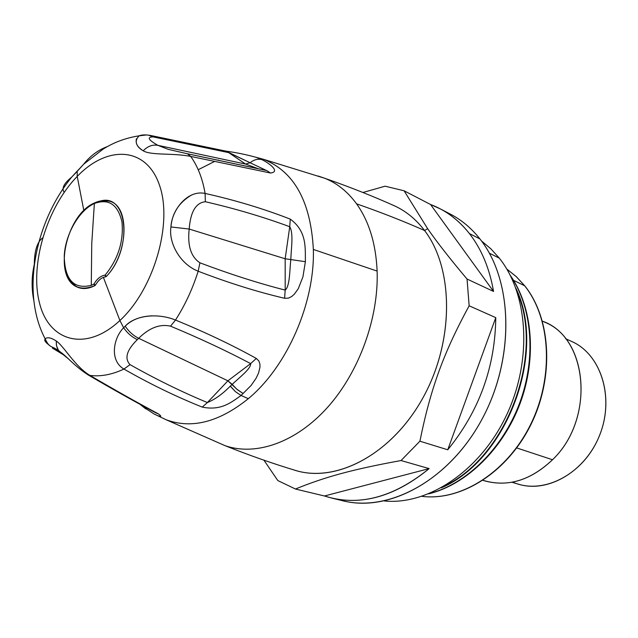 <?xml version="1.0" encoding="UTF-8"?>
<svg xmlns="http://www.w3.org/2000/svg" width="638" height="638" viewBox="0 0 638 638"><rect width="100%" height="100%" fill="white"/><g stroke="black" fill="none" stroke-linecap="round" stroke-linejoin="round"><path stroke-width="0.96" d="M513.622 482.488L512.489 482.153L513.622 482.488C543.297 495.176 583.706 474.457 599.178 436.336C615.04 398.383 601.267 354.194 571.52 341.394M565.531 338.666L571.959 341.593C600.613 354.305 614.402 396.27 600.294 433.481C586.537 470.828 548.616 493.453 518.646 484.242L511.931 482.256M524.883 285.983L516.214 276.597L506.795 269.053L516.214 276.597L524.883 285.983C551.168 318.864 554.382 377.217 530.864 424.677C507.449 472.192 461.378 501.309 421.925 496.356M421.941 496.356C461.043 501.269 507.178 472.184 530.609 424.493C554.159 376.899 550.841 318.41 524.627 285.76L513.582 280.369L524.627 285.76C550.841 318.41 554.159 376.899 530.609 424.493C507.178 472.184 461.043 501.269 421.941 496.356M510.679 276.158C532.299 307.612 536.43 358.046 519.555 403.304C502.648 448.546 466.474 483.939 429.534 493.525C466.474 483.939 502.648 448.546 519.555 403.304C536.43 358.046 532.299 307.612 510.679 276.158M444.798 485.845C506.859 456.266 544.677 354.975 517.179 291.965C544.677 354.975 506.859 456.266 444.798 485.845M499.323 258.167L490.861 248.812L481.475 240.965L490.861 248.812L499.323 258.167C528.583 294.668 532.483 361.132 506.109 416.032C479.88 471.019 428.178 505.296 384.403 500.974C428.178 505.296 479.88 471.019 506.109 416.032C532.483 361.132 528.583 294.668 499.323 258.167L489.362 253.166L499.323 258.167M337.534 499.275C383.869 514.595 446.225 483.596 480.558 421.87C515.121 360.334 513.502 280.64 479.92 238.923C471.219 227.965 461.138 219.576 449.678 213.754M469.393 233.548C461.035 222.957 451.377 214.759 440.427 208.953L430.554 204.503L404.085 190.786L385.097 186.192L404.085 190.786L430.554 204.503C445.523 210.109 458.467 219.791 469.393 233.548L479.92 238.923L469.393 233.548C481.515 249.115 489.569 268.415 493.549 291.438C489.569 268.415 481.515 249.115 469.393 233.548M440.427 208.953L450.986 214.432C461.92 220.23 471.562 228.388 479.92 238.923C512.673 279.699 515.209 356.682 482.806 417.723C450.603 478.923 390.544 512.426 343.898 501.013L332.326 498.23C364.322 505.224 396.597 495.343 429.151 468.603L401.031 460.54L419.908 441.201L447.748 449.782C479.162 411.183 495.168 367.129 495.774 317.636L469.145 305.793L467.048 279.037L493.549 291.438L430.554 204.503L493.549 291.438L467.048 279.037C450.5 259.435 437.373 242.671 427.667 228.731L404.085 190.786L427.667 228.731L424.541 230.493C415.537 218.682 404.843 210.165 392.45 204.942L395.345 206.234C406.55 211.553 416.279 219.631 424.541 230.493L427.667 228.731C437.373 242.671 450.5 259.435 467.048 279.037L469.145 305.793L495.774 317.636L447.748 449.782L419.908 441.201C430.602 388.462 443.546 352.87 469.145 305.793C443.546 352.87 430.602 388.462 419.908 441.201L401.031 460.54L429.151 468.603C393.319 497.696 358.412 506.827 324.431 495.989L332.326 498.23M263.933 460.189L277.833 480.574L295.45 489.019L324.431 495.989L429.151 468.603L324.431 495.989L295.45 489.019C324.79 477.057 351.969 469.496 401.031 460.54C351.969 469.496 324.79 477.057 295.45 489.019L277.833 480.574L263.933 460.189M362.934 192.493L385.097 186.192L362.934 192.493M447.748 449.782L495.774 317.636C495.168 367.129 479.162 411.183 447.748 449.782M293.632 469.863C334.974 483.907 391.118 455.141 422.603 398.439C454.304 341.928 454.049 268.797 424.541 230.493C403.718 221.258 381.069 212.374 356.578 203.841C347.79 191.807 337.231 183.297 324.909 178.321L318.298 176.056L324.917 178.329C337.239 183.305 347.79 191.815 356.578 203.841C381.069 212.374 403.718 221.258 424.541 230.493C453.674 268.351 454.376 340.214 423.672 396.501C393.16 452.964 338.036 482.918 296.503 470.732C273.343 463.786 249.514 455.428 225.007 445.651C255.774 456.345 295.96 442.589 327.565 407.363C359.106 372.121 378.781 317.979 377.122 271.086C375.918 243.804 369.067 221.386 356.578 203.841C369.067 221.386 375.918 243.804 377.122 271.086C378.781 317.979 359.114 372.113 327.573 407.355C295.968 442.581 255.79 456.345 225.023 445.659L166.071 419.724C191.631 429.207 219.049 422.189 248.31 398.678C287.004 366.714 314.957 302.946 313.354 249.442L377.122 271.086L313.354 249.442C310.746 201.448 294.094 171.399 263.398 159.277L263.43 159.285C294.11 171.423 310.754 201.472 313.354 249.442C314.957 302.946 287.004 366.714 248.31 398.678L241.076 395.48L251.125 385.432L256.021 378.366L258.557 373.055L259.977 367.201L259.913 364.067L258.876 360.956L256.309 358.436C232.16 345.046 205.221 332.246 175.506 320.045C185.076 305.084 192.628 288.807 198.163 271.214C228.252 282.801 257.066 291.829 284.596 298.281L288.424 298.145L291.71 296.518L294.349 294.19L298.265 288.727L302.93 276.836L305.387 261.7C305.124 248.397 307.253 231.53 290.274 219.121C263.51 208.706 235.119 200.141 205.101 193.434C202.517 178.52 197.716 166.191 190.698 156.43C172.834 152.809 151.054 155.632 143.207 150.783C135.551 145.895 134.187 140.902 139.116 135.814L146.7 134.929M152.123 315.834C140.671 316.265 131.699 319.71 125.207 326.17L123.652 327.78C127.313 333.068 131.875 337.024 137.322 339.639C126.683 350.118 124.251 358.444 130.032 364.633C155.839 379.195 181.615 391.836 207.366 402.562C214.926 399.492 222.582 393.997 230.334 386.086L235.454 391.676L241.076 395.48L235.454 391.676L230.996 386.955L230.334 386.086L232.224 384.395L230.334 386.086C222.582 393.997 214.926 399.492 207.366 402.562L227.918 380.806L207.366 402.562C181.615 391.836 155.839 379.195 130.032 364.633C124.251 358.444 126.683 350.118 137.322 339.639L138.677 338.307C133.286 335.604 128.796 331.553 125.207 326.17C134.969 315.324 157.387 312.684 175.506 320.045L170.537 326.162C159.955 323.745 149.34 327.788 138.677 338.307L227.918 380.806L237.551 389.842L242.552 393.136L236.738 389.156L232.224 384.395C239.138 377.576 251.133 368.796 250.646 363.604L227.918 380.806L138.677 338.307L137.322 339.639C131.875 337.024 127.313 333.068 123.652 327.78L125.207 326.17C128.796 331.553 133.286 335.604 138.677 338.307C149.34 327.788 159.955 323.745 170.537 326.162C199.726 338.315 226.434 350.796 250.646 363.604C251.133 368.796 239.138 377.576 232.224 384.395L227.918 380.806L250.646 363.604L256.309 358.436L258.876 360.956L259.913 364.067L259.977 367.201L258.557 373.055L256.021 378.366L251.125 385.432L241.076 395.48L248.31 398.678C219.057 422.181 191.655 429.199 166.103 419.74L166.071 419.724M218.459 160.018L217.941 160.202L218.459 160.018M225.589 151.007L228.659 152.61L153.016 136.875C146.716 137.114 148.351 139.937 157.921 145.344L168.217 149.348L186.711 153.606L168.225 149.348L157.921 145.344L245.598 164.07L228.659 152.61L245.598 164.07L157.921 145.344C148.351 139.937 146.716 137.114 153.016 136.875L228.659 152.61L266.062 170.298L250.104 162.754L245.598 164.07L258.382 168.767L245.598 164.07L250.104 162.754L225.74 151.039M265.105 170.202L266.716 170.545L270.472 173.01L190.698 156.43L270.472 173.01L266.716 170.545L187.444 153.79L190.698 156.43C197.716 166.191 202.517 178.52 205.101 193.434C235.119 200.141 263.51 208.698 290.274 219.121L289.74 226.729C263.223 216.92 235.095 208.586 205.364 201.728L205.101 193.434L205.364 201.728C195.874 202.709 190.475 211.816 189.183 229.042L170.944 226.953C171.534 210.907 186.886 189.582 205.101 193.434M257.904 168.639L186.711 153.606M261.708 159.58C257.784 158.655 253.916 159.707 250.104 162.754C253.916 159.707 257.784 158.655 261.708 159.58C267.952 162.347 281.278 171.797 270.472 173.01C281.278 171.797 267.952 162.347 261.708 159.58L256.005 157.275L261.708 159.58M148.415 135.096L153.016 136.875M157.921 145.344C152.578 144.411 147.673 146.222 143.207 150.783C147.673 146.222 152.578 144.411 157.921 145.344M265.863 170.33L266.716 170.545M198.219 169.724L214.607 161.438M199.925 262.808L198.163 271.214C179.9 264.052 168.44 242.799 170.944 226.953L189.183 229.042C187.357 245.614 190.937 256.867 199.925 262.808C190.937 256.867 187.357 245.614 189.183 229.042L285.17 258.773L285.194 290.107C258.079 283.152 229.656 274.045 199.925 262.808C229.656 274.045 258.079 283.152 285.194 290.107L284.596 298.281C257.066 291.829 228.252 282.801 198.163 271.214L199.925 262.808M289.74 226.729L285.17 258.773L189.183 229.042C190.475 211.816 195.874 202.709 205.364 201.728C235.095 208.586 263.223 216.92 289.74 226.729C293.711 233.42 291.127 248.676 290.824 259.57L285.17 258.773L289.74 226.729C293.711 233.412 291.127 248.684 290.824 259.57L305.387 261.7L290.824 259.57C289.596 270.161 289.987 286.167 285.194 290.115C289.987 286.159 289.596 270.169 290.824 259.57L285.17 258.773L285.194 290.115M290.33 219.807L290.274 219.121C307.253 231.53 305.124 248.405 305.387 261.7L302.93 276.836L298.265 288.727L294.341 294.198L291.71 296.518L288.424 298.145L284.596 298.281M103.396 277.386L106.442 276.358C132.784 249.163 127.863 193.489 100.892 200.882L108.923 201.106C129.969 204.902 128.844 253.126 106.442 276.358L105.15 275.098C118.237 258.924 123.836 241.18 121.946 221.864C117.886 204.447 108.699 198.322 94.368 203.498C78.96 210.357 65.132 234.704 64.247 256.157C64.821 279.851 73.833 289.58 91.282 285.338L93.938 284.109L95.437 285.066C97.869 281.023 100.525 278.463 103.396 277.386L119.904 320.507L103.396 277.386C100.525 278.463 97.869 281.023 95.437 285.066L94.895 285.625L95.437 285.066L93.938 284.109L94.895 285.625L93.938 284.109C97.04 278.774 100.78 275.768 105.15 275.098L106.442 276.358L105.828 276.725L105.15 275.098L105.828 276.725L103.396 277.386M84.583 210.213L83.905 210.883L84.583 210.213M130.032 364.633L123.931 369.059C109.162 360.542 113.508 337.709 123.652 327.78L119.904 320.507C86.074 352.296 49.006 341.777 39.524 303.09C29.555 264.802 46.741 207.573 77.222 176.415L83.833 210.588L77.222 176.415C107.487 144.762 146.453 146.581 159.484 185.195C173.018 223.332 153.925 289.293 119.904 320.507C153.925 289.293 173.018 223.332 159.484 185.195C146.453 146.581 107.487 144.762 77.222 176.415L77.19 171.359L83.642 164.237C90.301 155.8 98.308 149.882 107.662 146.477C98.3 149.882 90.293 155.808 83.626 164.253L80.117 168.145M191.839 194.853C179.063 202.342 172.101 213.044 170.944 226.953C168.44 242.799 179.9 264.052 198.163 271.214C192.628 288.807 185.076 305.084 175.506 320.045C205.229 332.246 232.16 345.046 256.309 358.436L250.646 363.604C226.434 350.796 199.726 338.315 170.537 326.162M62.404 353.962L68.697 359.082L58.497 350.414L56.503 345.708L56.264 341.003C63.896 346.067 74.821 366.403 89.918 375.415L88.196 374.953C73.234 365.239 67.078 356.243 58.919 350.988C51.263 345.086 49.828 348.842 45.17 338.842C47.387 336.912 51.08 337.638 56.264 341.003L56.367 344.951L57.428 348.531L58.911 350.988L62.404 353.962M63.242 354.6L52.691 348.228C53.488 348.204 55.985 349.576 60.171 352.343C55.985 349.584 53.496 348.212 52.691 348.228L63.242 354.6M175.506 320.045L174.724 319.726M136.404 138.797C135.352 143.582 137.617 147.577 143.207 150.783C151.047 155.632 172.842 152.809 190.698 156.43M49.485 345.325C45.442 342.454 43.998 340.293 45.17 338.842C47.379 336.912 51.08 337.63 56.264 341.003C63.896 346.067 74.821 366.403 89.918 375.415C114.864 389.985 137.664 402.801 158.32 413.847C161.829 416.439 161.558 417.013 157.522 415.585C161.558 417.013 161.829 416.439 158.32 413.847L155.616 412.722M64.462 264.092C67.66 285.226 77.804 292.403 94.895 285.625C88.243 289.006 82.238 289.437 76.863 286.909L70.69 281.86M34.316 264.252C31.533 276.573 31.398 288.783 33.902 300.865C31.398 288.783 31.533 276.573 34.316 264.252C34.428 250.774 37.187 241.993 42.594 237.926C37.187 241.993 34.428 250.774 34.316 264.252L34.061 266.732M202.246 407.108C175.913 396.557 149.81 383.877 123.931 369.059C111.977 374.666 100.637 376.787 89.918 375.415C100.637 376.787 111.977 374.666 123.931 369.059C149.81 383.877 175.913 396.557 202.246 407.108C221.37 411.016 231.634 402.068 241.076 395.48C231.634 402.068 221.362 411.016 202.246 407.108L207.366 402.562M145.823 408.926L140.001 404.309M155.616 412.73L156.844 413.376M83.626 164.253L71.719 177.093C63.864 183.425 61.36 188.489 64.191 192.293C61.36 188.489 63.872 183.417 71.727 177.085L77.19 171.359L77.222 176.415C46.741 207.573 29.555 264.802 39.524 303.09C49.006 341.777 86.074 352.296 119.904 320.507L123.652 327.78C113.508 337.709 109.162 360.542 123.931 369.059M75.731 172.93L78.554 169.62L75.731 172.93M158.32 413.847C137.664 402.801 114.864 389.985 89.918 375.415M95.15 202.661L94.368 203.498L95.15 202.661M94.368 203.498C108.699 198.322 117.886 204.447 121.946 221.864C123.836 241.18 118.237 258.924 105.15 275.098C100.78 275.768 97.04 278.774 93.938 284.109L91.282 285.338L91.752 243.58L94.368 203.498L91.752 243.58L91.282 285.338C73.833 289.58 64.821 279.851 64.247 256.157C65.132 234.704 78.96 210.357 94.368 203.498M542.404 321.113L544.892 322.262C588.555 339.536 594.544 419.82 552.516 459.743L516.732 447.94L552.516 459.743C531.271 479.92 508.941 487.041 485.534 481.108L482.958 480.358M483.014 480.318C507.106 487.584 530.274 480.725 552.516 459.743C595.589 418.895 587.909 336.513 542.428 321.185M524.787 285.864L516.301 276.645L506.787 269.037M428.704 493.86C466.37 484.633 503.023 449.08 520.074 403.495C537.06 357.894 532.674 307.022 510.28 275.361M441.289 487.855C507.114 459.918 547.26 352.375 515.839 288.145M395.345 206.234C373.302 196.305 349.823 186.998 324.909 178.321L263.398 159.277M264.515 170.051L266.062 170.298M83.642 164.237L102.965 149.228C113.7 142.386 125.75 137.92 139.124 135.814C141.7 134.77 145.408 134.634 150.241 135.4L226.338 151.206C235.908 152.49 245.797 154.508 256.005 157.275L263.43 159.285M60.227 352.399L52.372 348.109L63.521 354.816M142.832 406.621L154.053 413.958L166.103 419.74M155.122 412.467L156.86 413.384C135.934 402.291 113.046 389.483 88.211 374.961M77.254 171.016L71.719 177.093C34.938 222.112 20.847 293.057 45.17 338.842M76.863 286.909C52.475 276.701 66.224 214.376 94.599 202.9C99.6 200.595 104.377 199.997 108.923 201.106"/></g></svg>
